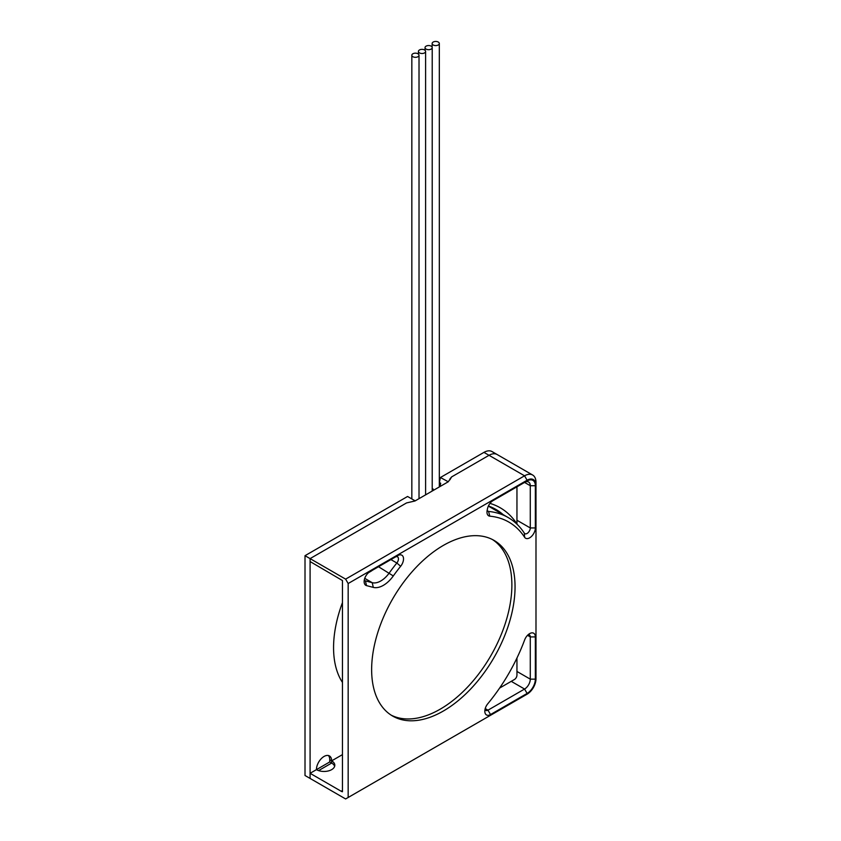 <?xml version="1.0" encoding="UTF-8"?>
<svg xmlns="http://www.w3.org/2000/svg" width="841" height="841" viewBox="0 0 841 841"><rect width="100%" height="100%" fill="white"/><g stroke="black" fill="none" stroke-linecap="round" stroke-linejoin="round"><path stroke-width="1.26" d="M372.426 570.251A16.158 9.325 -60 0 1 370.66 571.428L370.66 571.428A16.158 9.325 -60 0 1 369.178 572.174M439.99 486.55L440.673 483.228L439.401 482.492L440.421 477.509L483.953 452.374A16.158 9.325 120 0 1 492.027 451.575L532.647 475.018A16.158 9.325 -60 0 0 524.563 475.817L345.619 579.134L348.163 583.528L527.107 480.222L524.563 475.817L489.031 455.307A16.158 9.325 -60 0 1 497.105 454.508A16.158 9.325 120 0 0 489.031 455.307L451.596 476.921L449.946 478.918M342.455 754.619L331.659 760.853A10.765 6.213 120 0 0 329.43 755.922A10.765 6.213 120 0 0 321.136 758.803A10.765 6.213 120 0 0 316.437 769.641L329.756 761.946L329.756 759.749A10.765 6.213 -60 0 0 328.4 755.512M440.421 477.509L448.264 481.777L449.935 479.349L448.264 481.777L414.96 500.994L410.755 501.961L415.191 500.868L407.57 496.474L305.01 555.691L310.087 558.613L406.55 502.929L410.755 501.961L406.55 502.929L310.087 558.613L310.087 778.43L345.619 798.95L527.107 694.172A12.562 7.254 -60 0 0 535.99 678.782L535.99 485.352A12.562 7.254 -60 0 0 527.107 480.222M342.455 602.598A101.404 58.544 120 0 0 333.562 647.644A101.404 58.544 120 0 0 342.455 682.429M329.756 761.946L331.659 763.05L318.581 770.598L331.659 763.05L331.659 760.853L329.756 759.749M516.952 486.813L516.952 523.922A139.091 80.305 120 0 0 489.977 503.391M503.202 514.681A135.506 78.234 120 0 0 495.864 509.404A135.506 78.234 120 0 0 488.421 505.967M511.896 680.968A7.18 4.142 -60 0 1 511.875 680.979L514.419 679.517A3.585 2.071 -60 0 0 516.952 675.123L516.952 658.019M511.875 680.979L499.596 688.075M511.875 585A101.404 58.544 120 0 0 492.437 539.533A101.404 58.544 -60 0 1 511.875 585A101.404 58.544 -60 0 1 468.647 685.941A101.404 58.544 -60 0 1 391.076 715.092A101.404 58.544 120 0 0 468.647 685.941A101.404 58.544 120 0 0 511.875 585M440.989 485.972L442.997 484.815M305.01 555.691L305.01 775.507L310.087 778.43L310.087 773.31L341.183 791.255A5.382 3.112 -120 0 0 342.455 791.738L342.455 580.542L310.087 561.546L310.087 558.613L345.619 579.134M342.455 755.134L341.814 754.987L342.455 755.134M483.953 452.374L489.031 455.307L451.596 476.921L449.893 479.843L449.967 478.855M334.644 766.34A10.765 6.213 180 0 0 331.659 763.05L331.659 760.853A10.765 6.213 0 0 1 334.813 765.247A10.765 6.213 0 0 1 328.169 770.987A10.765 6.213 0 0 1 316.437 769.641L310.087 773.31M348.163 583.528L348.163 797.489M371.638 669.625A101.404 58.544 120 0 0 392.642 716.048A101.404 58.544 120 0 0 470.781 688.884A101.404 58.544 120 0 0 515.049 586.829A101.404 58.544 120 0 0 494.045 540.406A101.404 58.544 120 0 0 415.906 567.57A101.404 58.544 120 0 0 371.638 669.625M493.015 500.626L493.015 500.626A8.074 4.668 120 0 0 487.496 508.7L487.17 510.298A8.074 4.668 120 0 0 486.981 512.116A8.074 4.668 120 0 0 489.819 516.174A131.017 75.648 -60 0 1 524.637 537.304A8.074 4.668 120 0 0 529.641 537.841A8.074 4.668 120 0 0 535.349 527.948L535.349 485.709A11.669 6.739 120 0 0 527.107 480.947L493.015 500.637M366.497 585.609L373.288 587.386L372.237 582.687L365.446 580.91L366.497 585.609A8.074 4.668 120 0 1 364.142 581.636A8.074 4.668 120 0 1 369.851 571.743L397.814 555.596A8.074 4.668 120 0 1 403.333 557.32A8.074 4.668 120 0 1 400.642 566.287L396.847 563.007A4.489 2.586 120 0 0 398.445 558.897A4.489 2.586 120 0 0 397.52 556.837A4.489 2.586 120 0 0 395.27 557.068L397.814 555.596L395.27 557.068M373.288 587.386A24.231 13.992 120 0 0 383.359 585.347A24.231 13.992 120 0 0 393.294 575.948A122.05 70.465 -60 0 1 400.642 566.287M535.349 636.91A8.074 4.668 120 0 0 529.641 633.62L529.641 633.62A8.074 4.668 120 0 0 524.637 639.938A131.017 75.648 -60 0 1 487.791 703.759A8.074 4.668 120 0 0 484.815 711.265A8.074 4.668 120 0 0 490.524 714.556L527.107 693.436A11.669 6.739 120 0 0 535.349 679.15L535.349 636.91L530.282 636.91A4.489 2.586 120 0 0 529.346 634.86A4.489 2.586 120 0 0 528.18 634.682M532.647 475.018A16.158 9.325 -60 0 1 535.99 482.419L535.99 485.352M535.349 485.709L530.282 485.709A8.074 4.668 120 0 0 528.6 482.019A8.074 4.668 120 0 0 524.563 482.419L527.107 480.947L524.563 482.419L530.282 485.709L530.282 527.948L535.349 527.948M487.17 510.329A4.489 2.586 120 0 0 487.906 511.244A4.489 2.586 120 0 0 488.558 511.444A134.613 77.719 -60 0 1 508.111 517.509A134.613 77.719 -60 0 1 524.321 533.141A4.489 2.586 120 0 0 524.858 533.667A4.489 2.586 120 0 0 527.107 533.446A4.489 2.586 120 0 0 530.282 527.948L516.952 520.253M364.731 578.356L372.237 582.687A20.636 11.921 120 0 0 380.815 580.952A20.636 11.921 120 0 0 389.278 572.942A125.635 72.536 -60 0 1 396.847 563.007L390.918 559.58M364.332 579.838A4.489 2.586 120 0 0 365.068 580.753A4.489 2.586 120 0 0 365.446 580.91L364.742 580.5M527.517 635.323L530.282 636.91L530.282 679.15L535.349 679.15M527.107 693.436L524.563 689.042A8.074 4.668 120 0 0 530.282 679.15L516.952 671.454M511.244 681.347L524.563 689.042L487.99 710.161L490.524 714.556M485.005 709.468A4.489 2.586 120 0 0 485.741 710.382A4.489 2.586 120 0 0 487.99 710.161L485.225 708.564M440.6 483.554L439.317 484.3M440.327 484.889L439.317 485.467M433.189 489.01L432.211 489.578M438.266 42.05A3.585 2.071 180 0 1 439.317 43.511A3.585 2.071 180 0 1 437.099 45.435A3.585 2.071 180 0 1 433.189 44.983A3.585 2.071 180 0 1 432.137 43.511A3.585 2.071 180 0 1 434.355 41.598A3.585 2.071 180 0 1 438.266 42.05M431.16 46.15A3.585 2.071 180 0 1 432.211 47.622A3.585 2.071 180 0 1 429.993 49.535A3.585 2.071 180 0 1 426.082 49.083A3.585 2.071 180 0 1 425.031 47.622A3.585 2.071 180 0 1 427.249 45.708A3.585 2.071 180 0 1 431.16 46.15M424.558 49.966A3.585 2.071 180 0 1 425.609 51.427A3.585 2.071 180 0 1 423.401 53.34A3.585 2.071 180 0 1 419.48 52.899A3.585 2.071 180 0 1 418.429 51.427A3.585 2.071 180 0 1 420.647 49.514A3.585 2.071 180 0 1 424.558 49.966M417.966 53.771A3.585 2.071 180 0 1 419.018 55.243A3.585 2.071 180 0 1 416.8 57.156A3.585 2.071 180 0 1 412.889 56.704A3.585 2.071 180 0 1 411.838 55.243A3.585 2.071 180 0 1 414.045 53.319A3.585 2.071 180 0 1 417.966 53.771M341.183 791.255L342.455 790.519M524.637 537.304L524.321 533.141M489.819 516.174L488.558 511.444L487.402 510.781M393.294 575.948L378.524 566.729M370.66 571.428L368.61 572.616M488.358 506.103L508.111 517.509M439.317 486.939L439.317 43.511M432.137 47.201L432.137 43.511M432.211 491.039L432.211 47.622M425.031 50.302L425.031 47.622M425.609 494.855L425.609 51.427M418.429 54.108L418.429 51.427M419.018 498.66L419.018 55.243M411.838 498.934L411.838 55.243"/></g></svg>
